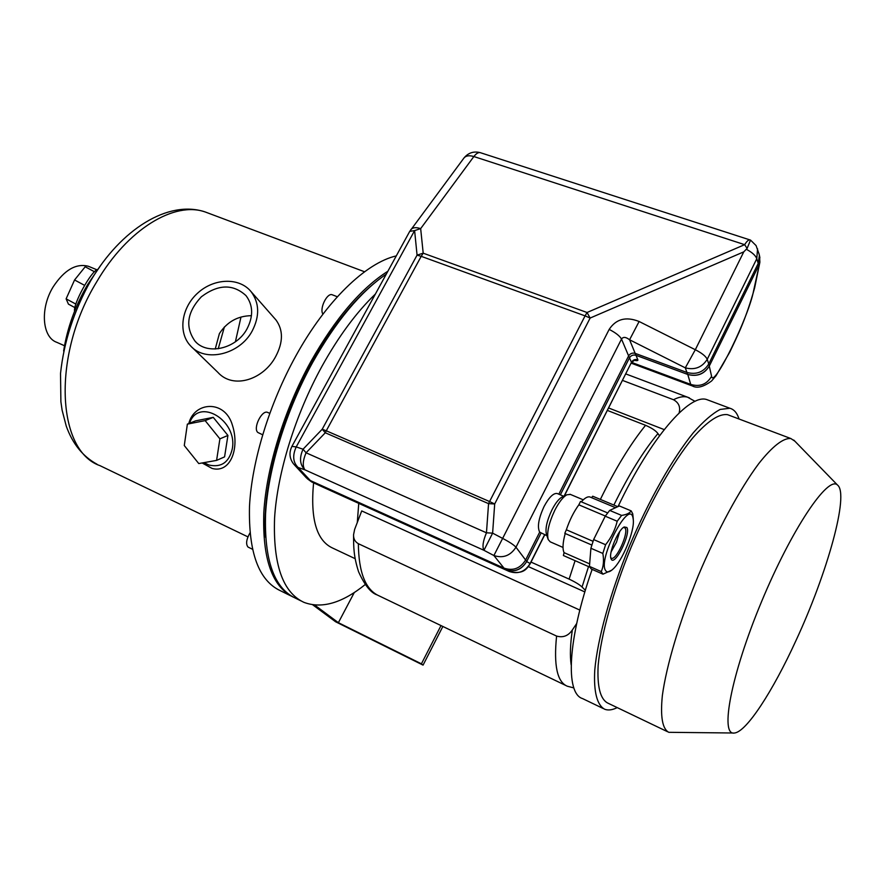 <?xml version="1.0" encoding="UTF-8"?>
<svg xmlns="http://www.w3.org/2000/svg" width="885" height="885" viewBox="0 0 885 885"><rect width="100%" height="100%" fill="white"/><g stroke="black" fill="none" stroke-linecap="round" stroke-linejoin="round"><path stroke-width="1.33" d="M300.933 600.871L295.479 598.183C274.084 588.171 264.117 560.028 265.577 513.754C268.21 468.596 285.966 410.861 312.615 362.518C335.913 321.244 360.472 291.784 386.291 274.129M365.251 584.509C342.174 603.105 321.731 609.046 303.909 602.342C282.724 592.441 272.945 564.32 274.582 517.99C277.381 472.778 295.269 414.877 321.93 366.357C338.557 336.444 356.378 312.339 375.395 294.019M355.162 558.678L332.627 548.058C316.587 540.702 310.237 518.964 313.578 482.834M357.297 522.427L358.746 503.377L357.297 522.427M97.693 269.394L97.615 269.427C91.188 271.009 73.046 303.92 74.561 311.255M203.804 462.667L209.07 465.056C221.327 467.711 229.071 462.335 232.268 448.927C237.976 420.176 198.174 396.823 189.534 423.273M213.252 417.355L195.519 420.873L187.366 424.136L184.279 445.531L198.76 463.563L216.593 460.399L224.58 456.87L227.921 435.442L213.252 417.355L205.154 420.618L187.366 424.136M63.632 350.991C67.304 327.837 75.336 305.646 87.737 284.428L100.525 265.666M274.759 318.589L275.932 319.916C283.311 329.983 283.255 342.141 275.766 356.389C263.763 379.388 233.419 389.787 217.865 372.364L192.089 347.363M188.793 423.572C194.136 401.58 225.044 399.356 232.423 425.231C239.857 448.418 230.509 473.586 212.068 468.43L202.156 462.966M64.516 345.747L56.828 342.34C42.082 337.351 39.858 308.257 53.244 286.751C64.395 269.892 76.121 263.066 88.434 266.296L89.54 266.761M290.778 595.859L280.423 590.737C258.674 580.549 248.375 552.362 249.504 506.198C251.827 461.14 269.372 403.682 295.988 355.67C326.288 300.701 366.014 262.779 396.281 255.898M293.123 597.043C272.005 586.611 262.237 558.313 263.83 512.161C266.562 467.125 284.273 409.777 310.757 361.755C335.26 318.5 360.969 288.322 387.873 271.241M374.311 283.2C352.108 301.442 331.244 327.981 311.708 362.828C279.782 420.054 261.495 490.976 265.544 537.195M252.225 330.935C259.814 316.067 259.438 302.98 251.097 291.674C239.47 277.27 214.258 278.023 197.919 292.88C181.381 307.504 177.73 332.672 190.651 345.958C205.375 362.773 239.791 354.586 252.225 330.935M247.048 328.811C253.486 316.244 253.143 305.192 246.019 295.645C233.098 283.786 218.208 284.162 201.371 296.774C186.989 312.173 184.91 327.019 195.154 341.322C207.51 355.593 236.56 348.745 247.048 328.811M251.451 315.68C237.733 315.879 227.036 321.852 219.391 333.601L215.243 349.011M216.593 460.399L219.9 438.849L227.921 435.442M219.9 438.849L205.154 420.618M74.915 307.615L68.444 304.141L66.121 298.853L74.561 279.97L85.192 266.772L94.474 271.75M66.121 298.853L75.878 304.086M74.561 279.97L84.606 285.357M332.517 294.882L332.251 294.782C327.074 292.481 319.153 308.931 322.948 314.142M267.901 412.532L267.646 412.41C261.86 409.578 252.679 428.417 257.867 432.488L262.635 434.767M249.924 533.002C246.307 539.452 245.676 544.142 248.021 547.052L252.402 549.22M579.83 610.086L361.722 510.922L354.631 529.44L353.558 534.75C353.436 538.821 355.04 541.797 358.359 543.7L556.588 636.072C563.059 637.897 568.303 635.872 572.329 629.987L576.677 623.527M528.378 566.61L584.852 591.932M608.659 407.996L664.204 429.601M622.542 380.417L673.507 399.732C678.784 402.664 680.653 407.078 679.105 412.974M607.42 410.441L645.563 425.309C651.758 427.997 655.885 430.752 657.942 433.562L659.491 435.752M531.022 562.097L569.121 579.111C575.383 582.087 579.697 584.731 582.053 587.032L585.339 590.328M795.925 640.674C827.276 573.292 849.523 493.985 837.498 485.035C828.039 475.212 791.544 529.274 761.354 602.132C731.01 674.945 719.638 736.043 734.439 733.012C746.442 731.995 772.893 691.052 795.925 640.674M708.808 400.352L706.838 399.611C689.658 393.261 650.851 437.5 618.04 506.563M592.142 569.398C567.55 639.435 565.183 693.552 582.584 698.597L603.216 708.52M739.052 419.003C737.161 413.029 734.107 409.445 729.882 408.25L720.191 409.434C712.381 413.549 703.475 421.271 693.442 432.599C672.733 458.043 648.827 500.147 629.257 546.543C610.207 593.094 597.596 638.837 594.775 670.022C593.514 692.004 597.154 705.334 604.776 709.283C608.283 710.555 612.42 710.002 617.221 707.602M729.373 415.353L727.592 414.689C719.029 413.428 707.38 421.216 692.645 438.031C672.799 462.435 649.922 502.757 631.182 547.162C612.951 591.722 600.871 635.507 598.149 665.409C597.076 686.616 600.273 699.172 607.741 703.066L667.489 731.696M794.896 441.206L790.869 438.551C783.568 437.721 772.505 446.14 758.711 463.674C739.794 489.073 717.281 530.558 698.199 575.869C679.558 621.325 666.416 665.642 662.356 695.533C660.243 716.662 662.378 728.93 668.783 732.315L733.222 733.001M611.756 570.172L602.984 574.177L601.258 571.588C603.548 566.411 604.068 560.36 602.84 553.435L605.594 544.717C611.258 537.626 615.13 529.805 617.199 521.243L621.613 515.424C626.602 514.639 629.777 513.123 631.171 510.877L632.731 513.765L633.217 518.356M621.613 515.424L609.677 510.413L605.229 516.187L593.636 539.562L590.903 548.258L589.454 566.389L591.235 569L602.984 574.177M631.171 510.877L619.367 505.954L609.677 510.413M605.594 544.717L593.636 539.562M617.199 521.243L605.229 516.187M601.258 571.588L589.454 566.389M602.84 553.435L590.903 548.258M581.29 501.828C584.819 497.956 587.684 496.341 589.886 496.961L590.35 497.16M605.34 516.032L578.834 504.837C573.801 511.762 569.63 520.07 566.345 529.783L564.807 533.345L591.811 545.038M566.312 529.761L593.016 541.299L566.345 529.783M589.653 563.878L564.077 552.649C562.362 549.032 562.738 542.649 565.205 533.511M564.077 552.649L563.391 555.526L589.731 567.119M580.494 501.485L578.834 504.837M617.763 506.685L592.718 496.219L591.523 497.647M605.661 570.626C607.132 572.683 609.511 572.241 612.785 569.298C622.288 561.101 634.578 531.531 633.306 519.882L632.985 517.769C629.268 498.399 597.309 559.829 605.661 570.626M626.879 527.504C631.237 533.932 614.113 567.794 611.037 558.745C608.249 553.49 618.25 529.429 624.235 526.973L626.879 527.504M611.104 551.886L616.48 542.206L619.71 531.608M623.637 527.338L625.175 528.146C628.77 533.113 616.259 560.648 611.48 558.247L610.761 557.694M563.026 547.439L550.227 541.841L548.213 539.54C546.587 532.814 548.811 523.013 554.873 510.136C558.988 502.171 562.971 497.06 566.798 494.803L570.405 494.416M548.081 539.153L546.443 534.308C545.094 528.677 546.93 520.524 551.963 509.849C555.382 503.233 558.701 498.985 561.909 497.104L562.528 496.806M557.539 493.653L557.174 493.498C553.402 492.956 549.032 497.281 544.087 506.474C538.578 518.444 537.106 526.995 539.684 532.15L546.919 535.702M634.202 360.284C636.957 360.87 638.173 360.715 637.864 359.819C635.087 359 632.963 359.841 631.492 362.319L564.342 495.965M509.461 571.577C524.042 574.796 526.918 568.436 530.137 563.845L530.126 563.513C525.082 571.832 518.057 574.465 509.063 571.411L322.162 486.805M307.427 478.84L311.675 481.949L505.191 569.531C514.251 572.551 521.431 569.851 526.752 561.433L526.675 561.588C521.431 569.951 514.318 572.617 505.335 569.597L503.996 568.137C513.079 571.157 520.28 568.458 525.613 560.017L515.977 547.207C513.765 544.839 509.317 541.908 502.636 538.401L493.885 555.537C503.089 558.512 510.446 555.736 515.977 547.207L621.513 339.066C619.777 335.957 615.661 332.738 609.168 329.408C616.06 318.943 626.038 316.31 639.114 321.498L629.578 339.774C625.839 336.908 623.151 336.665 621.513 339.066L628.615 355.925L558.833 494.195M754.651 287.813C745.723 319.684 737.979 334.795 729.749 352.164L716.076 375.694L711.64 380.926C703.63 386.922 697.192 388.603 692.347 385.96L690.72 384.411C699.847 387.099 706.805 384.4 711.595 376.324C713.354 389.201 748.942 316.443 753.611 290.7L759.894 262.159L759.485 255.677M753.611 290.7L754.684 287.647M560.349 494.837L629.445 357.872C630.994 355.416 633.173 354.564 635.972 355.305L687.767 374.455C697.103 376.944 704.272 374.156 709.272 366.091L758.666 265.666L759.872 257.524L758.998 253.707M758.733 265.522L758.202 263.464L759.407 255.3M757.56 248.829L756.775 258.741L758.202 263.464L708.741 363.989L709.35 365.936C704.272 374.056 697.026 376.877 687.612 374.388L686.937 372.463L635.164 353.358L637.864 359.819M539.684 532.15L525.613 560.017L526.752 561.433L541.034 533.135M639.114 321.498L695.311 349.73L685.3 367.85L629.578 339.774L635.164 353.358C632.355 352.617 630.175 353.48 628.615 355.925L631.492 362.319L564.11 496.065M307.139 478.564L311.675 481.949L298.112 467.479C292.968 462.401 292.338 455.554 296.209 446.936L303.057 449.204C299.174 457.866 299.794 464.736 304.927 469.835L483.951 550.304L492.613 533.146L502.636 538.401L609.168 329.408M746.464 249.338C752.294 252.502 755.724 255.632 756.775 258.741L707.237 359.31C705.832 356.268 701.86 353.082 695.311 349.73L743.765 251.86L747.117 248.419L744.65 244.669L587.043 312.505L585.073 315.879L590.14 318.047L587.043 312.505L423.196 253.176L417.067 255.134L421.205 256.329L423.196 253.176L420.663 228.618L414.611 230.587L296.209 446.936L291.917 446.372C288.831 452.722 289.461 458.673 293.798 464.238L298.112 467.479L304.927 469.835C302.393 466.306 302.77 460.62 306.066 452.788L325.282 432.776L488.553 503.642L494.693 503.963L492.613 533.146L486.462 532.803L306.066 452.788L303.057 449.204L322.217 429.225L325.282 432.776L326.277 430.796L489.571 501.541L488.553 503.642L486.462 532.803C482.967 541.122 482.137 546.952 483.951 550.304L493.885 555.537L503.996 568.137L310.038 480.411L306.387 477.856L294.484 464.979M686.937 372.463C696.384 374.952 703.652 372.131 708.741 363.989L707.237 359.31C702.082 367.397 694.769 370.251 685.3 367.85L686.937 372.463M463.862 158.149L464.028 157.917C466.019 155.649 469.293 155.196 473.862 156.534L420.663 228.618C416.05 227.124 412.797 227.423 410.917 229.536L410.762 229.746M750.524 240.112L747.117 248.419M759.197 254.382L756.078 245.576L750.568 240.123L480.223 152.64C478.298 152.242 476.174 153.548 473.862 156.534L744.65 244.669C746.774 241.295 748.511 239.702 749.872 239.89L750.104 239.957M480.566 152.751L480.223 152.64C473.763 151.003 468.364 152.762 464.028 157.917L409.678 231.461M441.007 625.573L421.415 663.827L423.063 665.122L442.854 626.469M423.063 665.122L335.614 621.779L312.77 604.842M314.684 605.063L338.38 622.686L421.415 663.827M338.38 622.686L354.299 592.496M247.933 536.874L99.983 465.654C56.806 450.963 51.64 355.25 96.62 281.972C127.551 228.872 174.754 200.873 205.386 212.035L208.993 213.385M240.974 317.073L235.399 341.787M224.403 326.908L218.23 348.767M565.703 685.433L379.278 595.948C365.638 590.096 358.668 572.672 358.359 543.7M556.588 636.072C553.601 665.387 557.185 682.103 567.351 686.229L573.856 687.922M689.426 397.885L687.49 397.155C683.596 396.071 678.939 396.934 673.507 399.732M645.563 425.309C630.352 444.126 615.285 468.84 600.373 499.417M575.095 560.681L569.121 579.111M572.329 629.987C570.239 644.335 569.851 655.962 571.168 664.845M657.942 433.562C643.273 451.228 628.582 475.068 613.869 505.058M588.525 566.588L582.053 587.032M526.675 561.588L530.126 563.513L544.64 534.706M322.35 486.894L311.542 481.882M509.063 571.411L505.335 569.597M687.767 374.455L690.72 384.411L631.625 362.408M711.595 376.324L709.272 366.091M743.765 251.86L590.14 318.047L494.693 503.963L489.571 501.541L585.073 315.879L421.205 256.329L326.277 430.796L322.217 429.225L417.067 255.134L414.611 230.587L409.733 231.361L291.917 446.372M364.576 271.772L205.386 212.035C168.393 199.368 120.825 229.359 90.668 280.822C73.964 310.79 63.919 341.676 60.523 373.47L60.888 401.724L62.127 410.253L66.242 426.061C72.537 443.75 82.803 456.472 97.018 464.238M96.896 269.781L88.434 266.296M275.932 319.916L251.097 291.674M196.359 342.506L195.154 341.322M332.251 294.782L337.362 296.763M267.646 412.41L269.748 413.328M625.817 373.935L687.49 397.155L695.046 401.347M353.558 534.75C353.624 547.749 353.58 556.023 358.591 571.798C364.62 585.118 370.782 592.817 377.076 594.897M706.838 399.611L729.882 408.25M727.592 414.689L790.869 438.551M837.498 485.035L793.779 440.066M615.562 507.702L589.886 496.961M607.608 512.902L580.471 501.474M633.306 519.882L633.173 517.703M583.259 499.826L570.006 494.25M561.909 497.104L566.798 494.803M563.712 496.253L557.174 493.498M633.715 360.029L634.512 360.195L631.569 362.529M544.784 534.772L530.148 563.822M759.894 262.159L754.684 287.658M691.804 385.76L631.226 363.182"/></g></svg>
